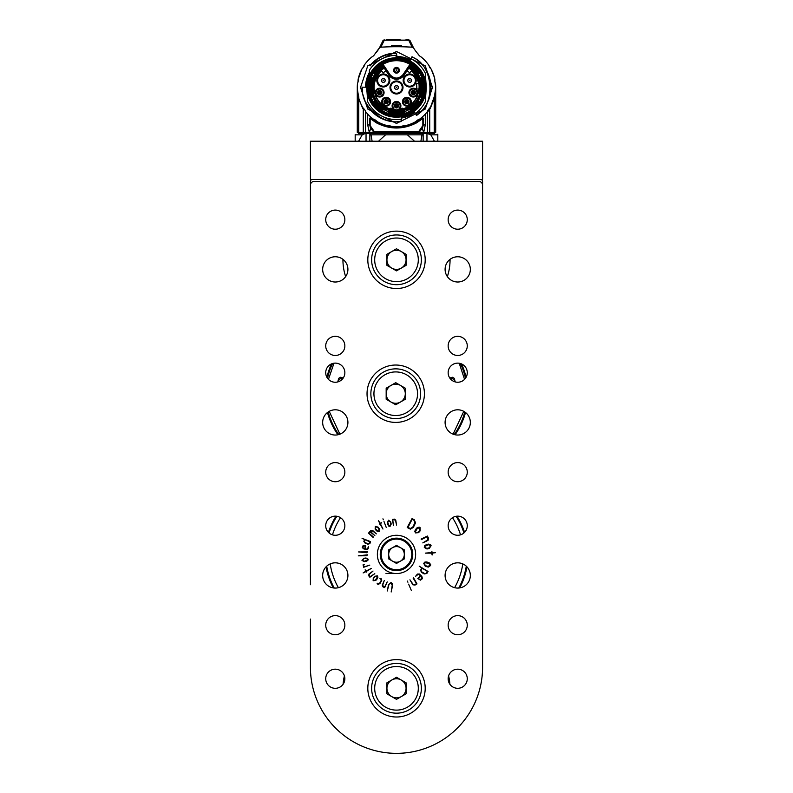 <?xml version="1.0" encoding="UTF-8"?>
<svg xmlns="http://www.w3.org/2000/svg" width="793" height="793" viewBox="0 0 793 793"><rect width="100%" height="100%" fill="white"/><g stroke="black" fill="none" stroke-linecap="round" stroke-linejoin="round"><path stroke-width="1.19" d="M310.42 619.085L310.42 667.27A86.08 86.08 0 0 0 396.5 753.35A86.08 86.08 0 0 0 482.58 667.27L482.58 181.399A1.913 1.913 0 0 0 480.667 179.486L312.333 179.486A1.913 1.913 0 0 0 310.42 181.399L310.42 584.719M461.506 363.908A71.519 71.519 0 0 1 466.106 377.27A71.519 71.519 0 0 0 461.506 363.908M454.716 434.683A71.182 71.182 0 0 0 454.984 434.296L455.43 434.267A71.519 71.519 0 0 1 455.073 434.762A71.519 71.519 0 0 0 465.521 412.499M327.955 412.142A70.973 70.973 0 0 0 333.615 426.634L334.14 428.042A71.182 71.182 0 0 0 334.398 428.507L334.23 428.924A71.519 71.519 0 0 1 327.479 412.499A71.519 71.519 0 0 0 337.927 434.762M331.494 363.908A71.519 71.519 0 0 0 326.894 377.27M449.909 684.28A53.557 53.557 0 0 0 448.59 675.864A53.557 53.557 0 0 1 449.909 684.28M344.41 675.864A53.557 53.557 0 0 0 343.091 684.28A53.557 53.557 0 0 1 344.41 675.864M450.057 259.826A53.557 53.557 0 0 0 450.057 259.351A53.557 53.557 0 0 1 447.361 276.618A53.557 53.557 0 0 0 450.057 259.826M342.943 259.351A53.557 53.557 0 0 0 345.639 276.618A53.557 53.557 0 0 1 342.943 259.351M464.569 532.381A71.539 71.539 0 0 0 456.976 516.184M336.024 516.184A71.539 71.539 0 0 0 328.431 532.381M326.052 566.846A71.539 71.539 0 0 0 333.288 587.92M459.712 587.92A71.539 71.539 0 0 0 466.948 566.846L466.423 569.533M466.75 567.917L466.413 569.592M360.537 87.468L367.734 65.898L396.5 51.505L425.266 65.898L432.463 87.468L425.266 109.047L396.5 123.43L367.734 109.047L360.537 87.468M369.34 87.468A27.16 27.16 0 0 1 396.5 60.308A27.16 27.16 0 0 1 423.66 87.468A27.16 27.16 0 0 1 396.5 114.638A27.16 27.16 0 0 1 369.34 87.468M424.424 87.468A27.924 27.924 0 0 1 382.533 111.654A27.924 27.924 0 0 1 382.533 63.281A27.924 27.924 0 0 1 424.424 87.468M420.072 77.912A25.445 25.445 0 0 0 418.119 74.056L418.119 72.322A26.397 26.397 0 0 0 410.734 65.234L403.954 75.285A8.991 8.991 0 0 1 389.046 75.285L382.266 65.234A26.397 26.397 0 0 0 374.881 72.322L374.881 74.056A25.445 25.445 0 0 0 372.928 77.912M404.152 111.734A25.445 25.445 0 0 0 408.593 109.85L410.457 109.85A26.397 26.397 0 0 0 418.119 102.624L418.119 100.889A25.445 25.445 0 0 0 420.072 97.033M388.848 109.85L387.42 109.85L388.848 109.85L388.848 112.735A26.397 26.397 0 0 0 404.152 112.735L404.152 109.85L408.593 109.85M372.928 97.033A25.445 25.445 0 0 0 374.881 100.889L374.881 102.584A26.377 26.377 0 0 0 382.543 109.85L384.407 109.85A25.445 25.445 0 0 0 388.848 111.734M381.532 64.808A0.763 0.763 0 0 1 382.583 65.016L383.217 64.59L389.997 74.641C394.329 79.201 398.671 79.201 403.003 74.641L409.783 64.59L410.417 65.016L403.637 75.067A8.604 8.604 0 0 1 389.363 75.067L382.583 65.016A0.763 0.763 0 0 0 381.532 64.808L382.811 64.005M383.217 64.59L383.009 64.342A26.784 26.784 0 0 1 409.991 64.342L410.189 64.005M409.783 64.59L411.468 64.808A0.763 0.763 0 0 0 410.417 65.016A0.763 0.763 0 0 1 411.468 64.808M409.545 66.989A24.286 24.286 0 0 1 417.633 75.504L418.119 77.912L418.119 74.056M409.941 66.414L418.119 74.948L418.119 72.361A26.377 26.377 0 0 0 410.715 65.254M421.103 77.912A26.397 26.397 0 0 1 421.103 97.033A26.377 26.377 0 0 0 421.083 77.912L418.119 77.912M421.083 97.033L418.466 97.033A23.959 23.959 0 0 0 418.466 77.912M418.119 97.033L418.119 98.223L418.466 97.033M418.119 100.889L418.119 102.584A26.377 26.377 0 0 1 410.457 109.85L407.602 109.85L418.119 99.997L418.119 100.711L418.119 98.223L417.633 99.442A24.286 24.286 0 0 1 406.769 109.484L404.152 109.85M384.407 109.85L382.543 109.85A26.397 26.397 0 0 1 374.881 102.624L374.881 99.997L385.398 109.85L384.605 109.85L387.42 109.85L386.231 109.484A24.286 24.286 0 0 1 375.367 99.442L374.881 98.223L374.881 100.889M374.881 97.817L374.881 97.033L374.881 97.817A23.959 23.959 0 0 0 387.936 109.85M371.897 97.033A26.397 26.397 0 0 1 371.897 77.912A26.377 26.377 0 0 0 371.917 97.033L374.881 97.033M371.917 77.912L374.534 77.912A23.959 23.959 0 0 0 374.534 97.033M374.881 77.912L374.881 76.723L374.534 77.912M383.059 66.414L374.881 74.948L374.881 74.235L374.881 76.723L375.367 75.504A24.286 24.286 0 0 1 383.455 66.989M374.881 74.245A25.346 25.346 0 0 1 382.86 66.116L382.285 65.254A26.377 26.377 0 0 0 374.881 72.361L374.881 74.056M399.365 70.26A2.865 2.865 0 0 1 395.063 72.738A2.865 2.865 0 0 1 395.063 67.772A2.865 2.865 0 0 1 399.365 70.26M366.772 87.468A29.728 29.728 0 0 1 396.5 57.75A29.728 29.728 0 0 1 426.228 87.468A29.728 29.728 0 0 1 396.5 117.195A29.728 29.728 0 0 1 366.772 87.468M406.849 97.311A4.401 4.401 0 0 1 410.655 103.913A4.401 4.401 0 0 1 403.032 103.913A4.401 4.401 0 0 1 406.849 97.311M379.669 88.221A4.401 4.401 0 0 1 383.485 94.813A4.401 4.401 0 0 1 375.862 94.813A4.401 4.401 0 0 1 379.669 88.221M386.151 97.311A4.401 4.401 0 0 1 389.968 103.913A4.401 4.401 0 0 1 382.345 103.913A4.401 4.401 0 0 1 386.151 97.311M413.331 88.221A4.401 4.401 0 0 1 417.138 94.813A4.401 4.401 0 0 1 409.515 94.813A4.401 4.401 0 0 1 413.331 88.221M409.674 73.967A6.503 6.503 0 0 1 415.304 83.721A6.503 6.503 0 0 1 404.043 83.721A6.503 6.503 0 0 1 409.674 73.967M403.003 87.468A6.503 6.503 0 0 1 393.249 93.108A6.503 6.503 0 0 1 393.249 81.838A6.503 6.503 0 0 1 403.003 87.468M383.326 73.967A6.503 6.503 0 0 1 388.957 83.721A6.503 6.503 0 0 1 377.696 83.721A6.503 6.503 0 0 1 383.326 73.967M386.013 70.795A19.706 19.706 0 0 0 383.316 72.827L381.522 70.845A22.382 22.382 0 0 0 390.761 109.107L390.761 108.116A21.421 21.421 0 0 0 393.1 108.621A4.401 4.401 0 0 1 393.497 102.624A4.401 4.401 0 0 1 399.503 102.624A4.401 4.401 0 0 1 399.9 108.621A21.421 21.421 0 0 0 402.239 108.116L402.239 109.107A22.382 22.382 0 0 0 418.833 89.004L416.721 89.004A20.281 20.281 0 0 0 416.414 83.642L418.555 83.642A22.382 22.382 0 0 0 411.478 70.845L409.684 72.827A19.706 19.706 0 0 0 406.987 70.795M384.278 68.208C365.038 78.953 374.504 111.526 396.5 110.286C418.496 111.526 427.962 78.953 408.722 68.208M418.674 77.912L419.249 78.973A24.286 24.286 0 0 1 419.249 95.973L418.674 97.033M420.568 77.912L419.249 78.973M419.249 95.973L420.568 97.033M404.152 110.396L403.191 110.822A24.286 24.286 0 0 1 389.809 110.822L388.848 110.396M404.152 112.219L403.191 110.822M389.809 110.822L388.848 112.219M374.326 97.033L373.751 95.973A24.286 24.286 0 0 1 373.751 78.973L374.326 77.912M372.432 97.033L373.751 95.973M373.751 78.973L372.432 77.912M398.988 70.26A2.488 2.488 0 0 0 395.261 68.099A2.488 2.488 0 0 0 395.261 72.411A2.488 2.488 0 0 0 398.988 70.26M401.03 119.257L401.238 121.279L401.902 116.938A29.956 29.956 0 0 0 413.589 112.081L414.709 113.002A0.763 0.763 0 0 0 415.79 113.171A32.136 32.136 0 0 0 425.236 101.861A0.763 0.763 0 0 0 425.316 101.573L426.158 89.55A29.728 29.728 0 0 0 426.158 85.396L425.316 73.372A0.763 0.763 0 0 0 425.236 73.075A32.136 32.136 0 0 0 411.537 59.069A0.763 0.763 0 0 0 410.496 59.406L409.525 60.496A29.956 29.956 0 0 0 397.164 57.522L396.46 53.389L396.698 56.035A0.763 0.763 0 0 0 395.915 55.341A32.136 32.136 0 0 0 369.538 69.992L369.409 70.339A0.763 0.763 0 0 1 369.538 69.992L368.943 75.741M398.324 57.8L394.676 57.8M406.849 97.698A4.015 4.015 0 0 0 403.022 102.951A4.015 4.015 0 0 0 409.208 104.963A4.015 4.015 0 0 0 406.849 97.698M379.669 88.598A4.015 4.015 0 0 0 375.832 93.792A4.015 4.015 0 0 0 383.663 92.226A4.015 4.015 0 0 0 379.669 88.598M386.151 97.698A4.015 4.015 0 0 0 383.792 104.963A4.015 4.015 0 0 0 389.978 102.951A4.015 4.015 0 0 0 386.151 97.698M413.331 88.598A4.015 4.015 0 0 0 412.538 96.558A4.015 4.015 0 0 0 417.346 92.622A4.015 4.015 0 0 0 413.331 88.598A4.015 4.015 0 0 1 417.168 93.792M415.076 77.595A6.126 6.126 0 0 0 403.558 80.47A6.126 6.126 0 0 0 409.674 86.586A6.126 6.126 0 0 0 415.076 77.595A6.126 6.126 0 0 1 409.674 86.586M402.626 87.468A6.126 6.126 0 0 0 396.5 81.352A6.126 6.126 0 0 0 390.374 87.468A6.126 6.126 0 0 0 396.5 93.594A6.126 6.126 0 0 0 402.626 87.468A6.126 6.126 0 0 1 396.5 93.594M383.326 74.344A6.126 6.126 0 0 0 381.364 86.268A6.126 6.126 0 0 0 388.729 83.344A6.126 6.126 0 0 0 383.326 74.344M402.239 109.107A22.382 22.382 0 0 1 390.761 109.107M399.771 108.641L399.563 108.443A4.015 4.015 0 0 0 399.266 102.921A4.015 4.015 0 0 0 393.734 102.921A4.015 4.015 0 0 0 393.437 108.443L393.1 108.621A21.421 21.421 0 0 0 393.229 108.641M419.884 96.27L419.884 78.676M389.571 111.476L403.429 111.476M373.116 78.676L373.116 96.27M398.74 70.26A2.24 2.24 0 0 1 395.38 72.203A2.24 2.24 0 0 1 395.38 68.317A2.24 2.24 0 0 1 398.74 70.26M401.466 118.623A0.763 0.763 0 0 1 400.812 119.317A32.136 32.136 0 0 1 367.764 101.861A0.763 0.763 0 0 1 367.684 101.573L366.842 89.55M362.074 87.171A34.436 34.436 0 0 0 400.901 121.626L400.852 121.24C382.969 125.611 360.24 105.449 362.451 87.171L366.693 87.21A29.807 29.807 0 0 0 367 91.78M409.674 74.344A6.126 6.126 0 0 0 403.558 80.47M396.5 81.352A6.126 6.126 0 0 0 390.374 87.468M399.285 108.165L399.285 108.165A3.638 3.638 0 0 0 398.988 103.189A3.638 3.638 0 0 0 394.012 103.189A3.638 3.638 0 0 0 393.715 108.165L393.715 108.165M396.5 68.347A1.913 1.913 0 0 1 398.155 71.211A1.913 1.913 0 0 1 394.845 71.211A1.913 1.913 0 0 1 396.5 68.347A1.913 1.913 0 0 1 398.413 70.26M416.811 115.282L414.709 113.002L416.811 115.282A34.436 34.436 0 0 0 412.211 56.828L410.496 59.406M413.986 111.982L413.45 111.892L413.986 111.982M401.585 117.255L401.843 117.612A30.61 30.61 0 0 0 413.966 112.606L414.888 112.596M366.544 87.21A29.956 29.956 0 0 1 368.894 75.841L369.082 73.878A30.61 30.61 0 0 0 365.89 87.2M369.35 71.083L369.409 70.339M410.031 60.347L409.713 60.119A30.372 30.372 0 0 0 397.134 57.106L396.797 57.195M409.426 60.704L409.931 60.526L409.426 60.704M399.563 108.443A4.015 4.015 0 0 1 393.437 108.443M401.189 118.207L401.843 117.612L401.278 117.701M395.925 56.868L397.115 56.868A30.61 30.61 0 0 1 409.812 59.911L410.288 60.149M413.966 112.606L401.516 118.048A30.986 30.986 0 0 0 414.491 112.705L414.105 112.15M369.052 74.453L368.993 74.582A30.372 30.372 0 0 0 366.128 87.21M396.758 56.779L397.115 56.868A30.61 30.61 0 0 1 409.812 59.911L410.209 59.971M410.209 59.881L410.328 59.743A30.986 30.986 0 0 0 396.738 56.481L410.843 59.574M409.674 78.557A1.913 1.913 0 0 0 408.018 81.421A1.913 1.913 0 0 0 411.329 81.421A1.913 1.913 0 0 0 409.674 78.557A1.913 1.913 0 0 1 411.329 81.421A1.913 1.913 0 0 1 408.018 81.421A1.913 1.913 0 0 1 409.674 78.557M396.5 85.555A1.913 1.913 0 0 0 394.845 88.429A1.913 1.913 0 0 0 398.155 88.429A1.913 1.913 0 0 0 396.5 85.555A1.913 1.913 0 0 1 398.155 88.429A1.913 1.913 0 0 1 394.845 88.429A1.913 1.913 0 0 1 396.5 85.555M383.326 78.557A1.913 1.913 0 0 0 381.671 81.421A1.913 1.913 0 0 0 384.982 81.421A1.913 1.913 0 0 0 383.326 78.557A1.913 1.913 0 0 1 384.982 81.421A1.913 1.913 0 0 1 381.671 81.421A1.913 1.913 0 0 1 383.326 78.557M396.5 103.734A2.101 2.101 0 0 1 398.601 105.836A2.101 2.101 0 0 1 396.5 107.937A2.101 2.101 0 0 1 394.399 105.836A2.101 2.101 0 0 1 396.5 103.734M396.887 70.26L396.5 69.873L396.232 70.527L396.887 70.26M401.476 118.544L401.526 117.949M410.13 60.07A30.61 30.61 0 0 0 396.778 56.868A30.61 30.61 0 0 1 410.13 60.07M369.895 65.621L369.895 65.621A34.436 34.436 0 0 1 396.074 53.042L396.084 53.428C385.626 53.775 377.002 57.919 370.192 65.859L369.895 65.621A34.436 34.436 0 0 1 396.074 53.042M406.849 99.601A2.101 2.101 0 0 1 408.573 102.912A2.101 2.101 0 0 1 404.975 102.684A2.101 2.101 0 0 1 406.849 99.601M379.669 90.511A2.101 2.101 0 0 1 381.77 92.622A2.101 2.101 0 0 1 379.669 94.724A2.101 2.101 0 0 1 377.567 92.622A2.101 2.101 0 0 1 379.669 90.511M386.151 99.601A2.101 2.101 0 0 1 388.263 101.712A2.101 2.101 0 0 1 386.151 103.814A2.101 2.101 0 0 1 384.05 101.712A2.101 2.101 0 0 1 386.151 99.601M413.331 90.511A2.101 2.101 0 0 1 415.433 92.622A2.101 2.101 0 0 1 413.331 94.724A2.101 2.101 0 0 1 411.23 92.622A2.101 2.101 0 0 1 413.331 90.511M395.35 105.836A1.15 1.15 0 0 1 396.5 104.686A1.15 1.15 0 0 1 397.65 105.836A1.15 1.15 0 0 1 396.5 106.986A1.15 1.15 0 0 1 395.35 105.836M434.871 79.379A6.126 6.126 0 0 0 435.496 83.315A39.214 39.214 0 0 1 435.119 94.268L435.07 94.407A6.126 6.126 0 0 0 434.217 98.223A39.214 39.214 0 0 1 429.727 108.304A6.126 6.126 0 0 0 427.437 111.565A39.214 39.214 0 0 1 419.497 119.237A6.126 6.126 0 0 0 416.166 121.398A39.214 39.214 0 0 1 405.927 125.542A6.126 6.126 0 0 0 402.021 126.295A39.214 39.214 0 0 1 390.979 126.295A6.126 6.126 0 0 0 387.073 125.542A39.214 39.214 0 0 1 376.834 121.398A6.126 6.126 0 0 0 373.503 119.237A39.214 39.214 0 0 1 365.563 111.565A6.126 6.126 0 0 0 363.273 108.304A39.214 39.214 0 0 1 358.783 98.223A6.126 6.126 0 0 0 357.891 94.347A39.214 39.214 0 0 1 357.504 83.315A6.126 6.126 0 0 0 358.129 79.379A39.214 39.214 0 0 1 361.905 69.011A6.126 6.126 0 0 0 363.957 65.601A39.214 39.214 0 0 1 371.986 56.858A6.126 6.126 0 0 0 374.742 54.162A38.262 38.262 0 0 0 379.332 48.105L380.858 47.184A268.371 268.371 0 0 1 412.142 47.184L413.668 48.105A38.262 38.262 0 0 0 418.258 54.162A6.126 6.126 0 0 0 421.014 56.858A39.214 39.214 0 0 1 429.043 65.601A6.126 6.126 0 0 0 431.095 69.011A39.214 39.214 0 0 1 434.871 79.379M407.78 102.366A1.15 1.15 0 0 1 405.828 102.238A1.15 1.15 0 0 1 406.849 100.562A1.15 1.15 0 0 1 407.78 102.366M378.519 92.622A1.15 1.15 0 0 1 379.669 91.473A1.15 1.15 0 0 1 380.818 92.622A1.15 1.15 0 0 1 379.669 93.762A1.15 1.15 0 0 1 378.519 92.622M385.011 101.712A1.15 1.15 0 0 1 386.151 100.562A1.15 1.15 0 0 1 387.301 101.712A1.15 1.15 0 0 1 386.151 102.862A1.15 1.15 0 0 1 385.011 101.712M412.182 92.622A1.15 1.15 0 0 1 413.331 91.473A1.15 1.15 0 0 1 414.481 92.622A1.15 1.15 0 0 1 413.331 93.762A1.15 1.15 0 0 1 412.182 92.622M409.674 80.083L409.347 80.658L410.001 80.658L409.674 80.083M396.5 87.091L396.173 87.666L396.827 87.666L396.5 87.091M383.713 80.47L383.326 80.083L383.059 80.737L383.713 80.47M396.5 104.686A1.15 1.15 0 0 1 397.491 106.411A1.15 1.15 0 0 1 395.509 106.411A1.15 1.15 0 0 1 396.5 104.686M435.704 86.437L434.891 81.6M435.119 94.268L435.605 90.392M435.605 90.372L435.704 86.606M434.415 77.456L431.313 69.427M429.102 65.839L431.105 69.031M431.095 69.011L429.826 67.534M429.043 65.601L428.537 64.857M419.13 55.431L415.651 51.03M412.142 47.184L408.762 40.314L410.467 41.553L413.668 48.105M410.437 41.484L408.613 39.928L406.442 39.838L408.613 39.928A1.913 1.913 0 0 1 410.328 41.186L408.613 39.928A1.913 1.913 0 0 1 410.328 41.186L410.437 41.484A38.262 38.262 0 0 0 413.004 46.995L412.449 45.974M413.44 47.729L413.004 46.995M401.466 45.845L395.975 46.529L391.851 45.449L401.149 45.449L396.708 46.133L391.851 45.449M408.762 40.314A275.072 275.072 0 0 0 403.885 40.136L389.115 40.136A275.072 275.072 0 0 0 384.238 40.314L380.858 47.184M384.238 40.314L382.533 41.553L379.332 48.105M373.87 55.431L379.986 46.995L382.256 42.287M388.302 40.165L388.223 40.086A275.141 275.141 0 0 0 384.268 40.235L382.563 41.484A38.262 38.262 0 0 1 379.996 46.995L379.996 46.995M357.95 82.244L358.139 79.419L361.895 69.031L363.372 67.197M363.481 66.979L363.957 65.601L364.314 66.017M387.311 132.421L373.315 132.619L373.146 131.341L373.89 131.777L369.716 124.957L369.716 118.583A0.763 0.763 0 0 1 370.975 117.998A39.789 39.789 0 0 0 373.771 120.13M413.371 123.51L415.284 121.894A39.214 39.214 0 0 0 419.497 119.237M419.646 119.832A39.789 39.789 0 0 0 422.025 117.998A0.763 0.763 0 0 1 423.284 118.583L423.284 124.957L419.378 131.628M405.927 125.542A39.214 39.214 0 0 1 402.021 126.295M390.979 126.295A39.214 39.214 0 0 1 387.073 125.542M376.834 121.398A39.214 39.214 0 0 1 373.503 119.237M430.728 106.599L434.227 96.815M406.849 100.562A1.15 1.15 0 0 1 407.84 102.287A1.15 1.15 0 0 1 405.847 102.287A1.15 1.15 0 0 1 406.849 100.562M379.669 91.473A1.15 1.15 0 0 1 380.66 93.187A1.15 1.15 0 0 1 378.677 93.187A1.15 1.15 0 0 1 379.669 91.473M386.151 100.562A1.15 1.15 0 0 1 387.153 102.287A1.15 1.15 0 0 1 385.16 102.287A1.15 1.15 0 0 1 386.151 100.562M413.331 91.473A1.15 1.15 0 0 1 414.323 93.187A1.15 1.15 0 0 1 412.34 93.187A1.15 1.15 0 0 1 413.331 91.473M396.113 105.836L396.5 105.449L396.768 106.103L396.113 105.836M408.732 40.235A275.141 275.141 0 0 0 404.777 40.086L404.698 40.165M391.534 45.845L396.292 46.133M395.975 46.529L391.712 45.657M397.025 46.529L396.143 46.331L396.708 46.133M401.317 45.637L396.857 46.331L401.149 45.449M389.452 40.156L403.548 40.156M384.268 40.235L382.563 41.484M415.145 122.628A39.789 39.789 0 0 0 417.891 121.022M410.259 124.194L410.407 124.749L412.271 124.005M382.741 124.194L382.593 124.749A39.789 39.789 0 0 0 383.792 125.175M387.44 126.216A39.789 39.789 0 0 0 388.332 126.414M394.567 127.217A39.789 39.789 0 0 0 400.059 127.098M403.627 126.622A39.789 39.789 0 0 0 406.303 126.037M377.716 121.894L379.688 123.53M380.779 124.025L382.593 124.749M374.861 120.863A39.789 39.789 0 0 0 377.855 122.628M406.462 101.712L406.849 101.326L407.116 101.98L406.462 101.712M379.292 92.622L379.669 92.236L379.936 92.89L379.292 92.622M385.775 101.712L386.151 101.326L386.429 101.98L385.775 101.712M412.945 92.622L413.331 92.236L413.599 92.89L412.945 92.622M427.893 110.435L427.893 111.625A74.373 52.596 0 0 0 428.696 110.326L429.588 108.056M429.895 108.195A74.373 52.596 0 0 0 430.47 107.055M406.849 39.848L404.777 40.086M400.088 39.67L386.151 39.848M386.934 40.215L406.066 40.215M386.558 39.838L388.223 40.086M384.387 39.928L384.387 39.928A1.913 1.913 0 0 0 382.672 41.186A1.913 1.913 0 0 1 384.387 39.928M365.563 111.565L365.563 132.421L369.32 132.421L367.694 124.957L367.694 114.073M367.694 124.957L369.716 124.957L370.688 128.694L373.89 131.777L373.959 131.093L375.129 131.658L375.198 132.421L373.89 131.777L375.218 132.421L419.854 132.421L419.854 131.341L419.854 132.421M373.146 132.421L373.216 131.38M425.306 114.073L425.306 124.957L423.68 132.421L427.437 132.421L427.437 111.565M427.437 110.614L427.893 111.625M425.306 124.957L423.284 124.957L422.312 128.694L419.11 131.777L417.802 132.421L417.871 131.658L419.041 131.093L419.259 131.697M423.284 118.583L422.025 117.998L413.668 123.371C402.22 128.525 390.78 128.525 379.332 123.371L370.975 117.998L369.716 118.583M434.187 98.292L430.302 108.433L429.727 108.086M435.714 88.013L434.207 98.124M434.792 80.083L434.802 80.985M429.727 108.304L429.727 132.421L427.437 132.421M358.793 98.124L357.286 88.558M363.273 108.086L362.698 108.433L358.823 98.728M363.273 108.304L363.273 132.421L365.563 132.421M419.903 131.301L419.903 132.421L423.68 132.421L419.903 132.619M371.441 132.421L370.936 132.421M370.688 128.694L369.32 132.421L373.097 132.421M369.716 124.957L373.959 131.093M419.041 131.093L423.284 124.957M422.847 124.957L422.847 118.583L416.474 122.905C403.161 129.685 389.839 129.685 376.526 122.905L370.153 118.583L370.153 124.957M375.218 132.421L374.147 131.906L375.198 132.421M419.685 132.421L405.689 132.421M429.727 132.421L434.217 132.421L434.217 99.303M435.109 95.428L435.109 132.421L434.217 132.421M434.871 80.46L434.871 81.501M357.286 88.935L357.286 132.421L357.891 132.421L357.891 95.428M357.891 132.421L358.783 132.421L358.783 99.303M358.783 132.421L363.273 132.421M357.673 132.421L358.813 133.571L434.187 133.571L435.327 132.421M371.015 133.571L371.015 132.937L421.985 132.937L421.985 133.571M434.395 141.223L430.807 134.83L427.467 133.571M365.048 133.571L366.039 133.571L366.039 141.223M369.855 141.223L369.855 133.571L422.897 133.571L421.975 134.83L420.885 141.223M430.807 134.83L437.815 134.83L437.815 134.215M370.103 133.571L371.025 134.83L407.404 134.83L414.481 141.223M371.025 134.83L372.115 141.223M358.605 141.223L362.193 134.83L365.206 133.571M355.185 134.572L355.185 141.223M437.815 134.83L437.815 141.223M385.596 134.83L378.519 141.223M449.76 378.003L452.486 377.27L454.359 378.36L455.192 381.909M337.808 381.909L338.641 378.36L340.514 377.27L343.24 378.003M333.992 363.204L328.441 379.361M329.214 411.349L339.91 434.167M453.09 434.167L463.786 411.349M464.559 379.361L459.216 363.234M454.617 381.73L454.359 378.36M454.151 379.688L452.268 378.578L452.486 377.27M452.268 378.578L449.978 378.32M343.022 378.32L340.732 378.578L340.514 377.27M340.732 378.578L338.849 379.688L338.641 378.36M338.849 379.688L338.383 381.73M459.415 364.056L460.426 363.511M450.563 379.034L451.822 378.697M341.178 378.697L342.437 379.034M465.699 377.944A70.973 70.973 0 0 0 460.783 363.62L460.446 363.561A70.706 70.706 0 0 1 465.491 378.251M454.984 434.296A71.182 71.182 0 0 0 465.223 412.271M331.96 363.719A71.182 71.182 0 0 0 327.152 377.706M334.398 428.507A71.182 71.182 0 0 0 338.284 434.683M460.535 534.859A66.949 66.949 0 0 0 452.496 517.7M340.504 517.7A66.949 66.949 0 0 0 332.465 534.859M330.225 563.882A66.949 66.949 0 0 0 338.403 587.682M454.597 587.682A66.949 66.949 0 0 0 462.775 563.882M466.294 566.192A70.775 70.775 0 0 1 458.78 588.029M334.22 588.029A70.775 70.775 0 0 1 326.706 566.192M329.045 532.965A70.775 70.775 0 0 1 336.866 516.283M456.134 516.283A70.775 70.775 0 0 1 463.955 532.965M310.42 141.223L310.42 179.486L482.58 179.486L482.58 141.223L482.58 179.486L310.42 179.486L310.42 141.223L482.58 141.223L310.42 141.223M482.58 192.877L482.58 657.704M482.58 613.713L482.58 610.461M482.58 597.833L482.58 569.642M482.58 550.511L482.58 510.989M482.58 488.795L482.58 482.104M482.58 442.89L482.58 354.134M482.58 341.505L482.58 323.524M482.58 301.528L482.58 299.992M482.58 280.861L482.58 269.967M482.58 250.261L482.58 227.878M482.58 215.25L482.58 213.912M377.24 583.906L377.131 583.172L378.142 583.757L379.639 583.202L381.096 580.843L381.106 579.544L379.956 578.434L381.274 578.801L381.711 580.417L380.016 583.44L378.241 584.391L377.24 583.906M369.875 577.264L368.765 575.827L368.943 574.053L373.027 571.029L369.657 573.983L369.32 575.5L370.202 576.63L374.792 573.666L369.875 577.264M391.177 591.975L392.228 585.293L390.949 583.063L389.581 583.529L388.877 584.808L387.281 590.993L388.52 584.619L391.028 582.548L392.267 583.489L392.555 585.67L391.177 591.975M412.033 518.572L414.253 519.702L415.512 522.815L413.341 527.444L410.338 529.139L407.205 527.504L412.033 518.572M428.071 571.485L426.842 573.498L424.196 573.954L421.499 572.308L420.568 570.296L421.807 567.986L419.2 566.162L428.071 571.485M407.909 582.211L407.424 581.071L407.909 582.211M435.545 552.671L432.284 553.117L432.126 555.011L431.719 553.137L425.306 553.127L431.699 552.572L431.888 551.561L432.264 552.552L435.545 552.671M427.397 536.058L428.498 538.189L428.042 540.36L422.818 542.888L427.258 540.192L427.893 538.388L427.011 536.702L421.39 539.636L421.103 539.062L427.397 536.058M382.94 518.83L383.356 519.782L382.94 518.83M388.55 520.198L390.711 521.972L391.207 524.074L390.027 526.443L388.729 526.106L387.827 524.579L387.361 522.597L388.55 520.198M368.497 533.144L370.747 530.567L372.571 530.378L376.378 533.867L372.789 531.102L371.055 531.231L370.648 531.697L374.861 535.612L370.311 532.083L369.201 533.362L373.384 536.99L373.037 537.367L368.497 533.144M362.054 538.318L370.509 541.609L369.895 543.601L367.873 544.216L365.077 543.076L363.868 541.45L364.542 539.537L362.054 538.318M358.585 551.938L367.694 551.869L366.604 552.721L358.585 551.938M361.965 560.354L363.848 558.312L365.95 557.955L368.21 559.253L367.793 560.512L366.069 561.355L364.255 561.662L361.965 560.354M411.389 590.567L408.603 584.124L411.389 590.567M344.856 472.152A9.566 9.566 0 0 0 330.503 463.875A9.566 9.566 0 0 0 330.503 480.439A9.566 9.566 0 0 0 344.856 472.152M467.275 472.152A9.566 9.566 0 0 0 452.932 463.875A9.566 9.566 0 0 0 452.932 480.439A9.566 9.566 0 0 0 467.275 472.152M344.856 625.181A9.566 9.566 0 0 0 330.503 616.904A9.566 9.566 0 0 0 330.503 633.468A9.566 9.566 0 0 0 344.856 625.181M467.275 625.181A9.566 9.566 0 0 0 452.932 616.904A9.566 9.566 0 0 0 452.932 633.468A9.566 9.566 0 0 0 467.275 625.181M445.091 269.392A12.629 12.629 0 0 1 464.024 258.459A12.629 12.629 0 0 1 464.024 280.325A12.629 12.629 0 0 1 445.091 269.392M322.662 269.392A12.629 12.629 0 0 1 341.605 258.459A12.629 12.629 0 0 1 341.605 280.325A12.629 12.629 0 0 1 322.662 269.392M445.091 422.421A12.629 12.629 0 0 1 464.024 411.488A12.629 12.629 0 0 1 464.024 433.355A12.629 12.629 0 0 1 445.091 422.421M322.662 422.421A12.629 12.629 0 0 1 341.605 411.488A12.629 12.629 0 0 1 341.605 433.355A12.629 12.629 0 0 1 322.662 422.421M445.091 575.45A12.629 12.629 0 0 1 464.024 564.517A12.629 12.629 0 0 1 464.024 586.384A12.629 12.629 0 0 1 445.091 575.45M322.662 575.45A12.629 12.629 0 0 1 341.605 564.517A12.629 12.629 0 0 1 341.605 586.384A12.629 12.629 0 0 1 322.662 575.45M424.424 393.724A28.697 28.697 0 0 0 381.383 368.874A28.697 28.697 0 0 0 381.383 418.575A28.697 28.697 0 0 0 424.424 393.724M467.275 345.907A9.566 9.566 0 0 0 452.932 337.62A9.566 9.566 0 0 0 452.932 354.184A9.566 9.566 0 0 0 467.275 345.907M344.856 345.907A9.566 9.566 0 0 0 330.503 337.62A9.566 9.566 0 0 0 330.503 354.184A9.566 9.566 0 0 0 344.856 345.907M467.275 678.749A9.566 9.566 0 0 0 452.932 670.462A9.566 9.566 0 0 0 452.932 687.025A9.566 9.566 0 0 0 467.275 678.749M467.275 525.719A9.566 9.566 0 0 0 452.932 517.433A9.566 9.566 0 0 0 452.932 533.996A9.566 9.566 0 0 0 467.275 525.719M467.275 372.68A9.566 9.566 0 0 0 452.932 364.403A9.566 9.566 0 0 0 452.932 380.967A9.566 9.566 0 0 0 467.275 372.68M344.856 678.749A9.566 9.566 0 0 0 330.503 670.462A9.566 9.566 0 0 0 330.503 687.025A9.566 9.566 0 0 0 344.856 678.749M344.856 525.719A9.566 9.566 0 0 0 330.503 517.433A9.566 9.566 0 0 0 330.503 533.996A9.566 9.566 0 0 0 344.856 525.719M344.856 372.68A9.566 9.566 0 0 0 330.503 364.403A9.566 9.566 0 0 0 330.503 380.967A9.566 9.566 0 0 0 344.856 372.68M344.856 219.651A9.566 9.566 0 0 0 330.503 211.374A9.566 9.566 0 0 0 330.503 227.938A9.566 9.566 0 0 0 344.856 219.651M415.631 554.406A19.131 19.131 0 0 0 386.934 537.842A19.131 19.131 0 0 0 386.934 570.98A19.131 19.131 0 0 0 415.631 554.406M425.197 259.826A28.697 28.697 0 0 0 382.157 234.976A28.697 28.697 0 0 0 382.157 284.677A28.697 28.697 0 0 0 425.197 259.826M425.197 688.314A28.697 28.697 0 0 0 382.157 663.463A28.697 28.697 0 0 0 382.157 713.165A28.697 28.697 0 0 0 425.197 688.314M310.42 185.225A3.826 3.826 0 0 1 314.246 181.399L478.754 181.399A3.826 3.826 0 0 1 482.58 185.225M467.275 219.651A9.566 9.566 0 0 0 452.932 211.374A9.566 9.566 0 0 0 452.932 227.938A9.566 9.566 0 0 0 467.275 219.651M363.68 567.273L363.065 564.834L364.453 564.557L363.491 565.112L364.116 566.896L369.796 565.112L363.68 567.273M358.297 555.834L367.585 554.813L366.564 555.774L358.297 555.834M362.976 545.822L365.722 545.822L365.256 548.845L366.535 549.123L367.575 548.806L368.477 546.417L368.23 548.706L366.822 549.529L363.828 548.925L362.282 547.636L362.976 545.822M375.307 526.403L378.043 527.107L379.332 528.822L379.173 531.488L377.815 531.726L376.259 530.576L375.139 529.1L375.307 526.403M392.505 519.415L394.28 519.108L395.757 520.099L396.569 525.135L395.558 520.644L394.299 519.613L392.793 519.891L393.397 525.481L392.505 519.415M383.981 521.497L386.26 527.484L383.981 521.497M378.568 520.803L380.125 523.231L381.602 522.716L380.392 523.737L382.96 529.04L380.006 523.935L379.262 524.064L379.738 523.43L378.568 520.803M431.105 545.673L429.281 548.419L426.981 548.994L424.285 547.438L424.572 545.782L426.386 544.603L428.369 544.107L430.599 544.751L431.105 545.673M430.559 565.558L428.438 567.045L427.486 566.916L425.197 566.162L423.72 563.347L424.879 562.078L426.892 561.989L429.063 562.703L430.629 564.487L430.559 565.558M416.999 583.896L415.007 585.095L412.875 584.778L409.941 579.802L412.925 584.154L414.828 584.639L416.513 583.598L413.123 578.117L413.559 577.859L416.999 583.896M420.468 580.149L417.792 578.563L420.33 575.708L419.299 574.687L418.07 574.419L415.562 576.352L417.425 574.073L419.368 574.023L421.846 576.382L422.431 578.632L420.468 580.149M420.102 527.613L420.131 530.884L418.565 532.648L415.482 532.906L414.789 531.379L415.502 529.536L416.969 527.87L419.17 527.137L420.102 527.613M384.684 587.593L382.979 586.879L382.256 585.224L384.308 580.446L382.741 584.847L383.257 586.414L384.684 586.998L387.222 581.884L384.684 587.593M363.125 572.933L365.682 571.257L365.147 569.79L366.188 570.98L371.372 568.373L366.396 571.366L366.535 572.11L365.88 571.634L363.125 572.933M373.126 580.754L373.275 577.889L374.712 576.263L377.399 575.887L377.914 577.195L377.21 578.84L375.842 580.377L373.126 580.754M363.719 558.728L362.47 560.274L364.165 561.285L367.546 560.106L367.704 559.372L366.039 558.331L363.719 558.728M364.245 545.99L362.728 546.942L363.412 548.3L364.75 548.726L365.305 546.189L364.245 545.99M369.389 543.374L370.034 541.857L365.058 539.755L364.423 541.748L365.226 542.68L368.309 543.859L369.389 543.374M377.577 527.286L375.684 526.919L375.535 528.832L378.053 531.191L378.767 530.993L378.935 529.09L377.577 527.286M390.285 521.873L388.649 520.714L387.737 522.478L389.125 525.818L389.878 525.937L390.83 524.193L390.285 521.873M429.34 547.794L430.53 545.802L428.537 544.672L424.929 546.337L424.84 547.259L426.812 548.429L429.34 547.794M427.883 566.42L429.994 565.359L428.904 563.288L424.879 562.752L424.295 563.496L425.355 565.587L427.883 566.42M424.879 573.696L426.416 573.24L427.496 571.475L422.233 568.254L421.043 570.395L421.717 571.852L424.879 573.696M419.348 579.247L421.46 579.128L421.737 577.344L420.756 576.134L418.476 578.424L419.348 579.247M414.888 522.785L413.956 520.267L412.112 519.326L407.959 527.434L410.358 528.495L412.776 527.147L414.888 522.785M419.844 530.339L419.715 528.029L417.425 528.217L415.383 531.637L415.829 532.45L418.119 532.301L419.844 530.339M373.562 578.325L373.206 579.306L374.048 580.486L375.486 580.01L377.309 577.086L376.962 576.422L375.069 576.63L373.562 578.325M385.993 573.537L396.5 573.537M395.737 382.682L405.302 388.203L405.302 399.246L395.737 404.767L386.171 399.246L386.171 388.203L395.737 382.682M420.607 393.724A24.87 24.87 0 0 1 383.297 415.264A24.87 24.87 0 0 1 383.297 372.195A24.87 24.87 0 0 1 420.607 393.724A24.87 24.87 0 0 1 383.297 415.264A24.87 24.87 0 0 1 383.297 372.195A24.87 24.87 0 0 1 420.607 393.724M386.171 393.724A9.566 9.566 0 0 0 400.515 402.011A9.566 9.566 0 0 0 400.515 385.448A9.566 9.566 0 0 0 386.171 393.724M396.5 270.869L386.934 265.348L386.934 254.305L396.5 248.784L406.066 254.305L406.066 265.348L396.5 270.869M371.63 259.826A24.87 24.87 0 0 1 408.93 238.287A24.87 24.87 0 0 1 408.93 281.356A24.87 24.87 0 0 1 371.63 259.826A24.87 24.87 0 0 1 408.93 238.287A24.87 24.87 0 0 1 408.93 281.356A24.87 24.87 0 0 1 371.63 259.826M406.066 259.826A9.566 9.566 0 0 0 391.722 251.54A9.566 9.566 0 0 0 391.722 268.103A9.566 9.566 0 0 0 406.066 259.826M396.5 699.357L386.934 693.835L386.934 682.793L396.5 677.272L406.066 682.793L406.066 693.835L396.5 699.357M371.63 688.314A24.87 24.87 0 0 1 408.93 666.774A24.87 24.87 0 0 1 408.93 709.844A24.87 24.87 0 0 1 371.63 688.314A24.87 24.87 0 0 1 408.93 666.774A24.87 24.87 0 0 1 408.93 709.844A24.87 24.87 0 0 1 371.63 688.314M406.066 688.314A9.566 9.566 0 0 0 391.722 680.027A9.566 9.566 0 0 0 391.722 696.591A9.566 9.566 0 0 0 406.066 688.314M396.5 545.386L404.311 549.896L404.311 558.916L396.5 563.426L388.689 558.916L388.689 549.896L396.5 545.386M412.756 554.406A16.256 16.256 0 0 1 388.372 568.492A16.256 16.256 0 0 1 388.372 540.33A16.256 16.256 0 0 1 412.756 554.406A16.256 16.256 0 0 1 388.372 568.492A16.256 16.256 0 0 1 388.372 540.33A16.256 16.256 0 0 1 412.756 554.406M400.406 561.176A7.811 7.811 0 0 0 400.406 547.646A7.811 7.811 0 0 0 388.689 554.406A7.811 7.811 0 0 0 400.406 561.176M367.536 87.468A28.964 28.964 0 0 1 410.982 62.389A28.964 28.964 0 0 1 410.982 112.556A28.964 28.964 0 0 1 367.536 87.468M403.003 74.641L403.637 75.067A8.604 8.604 0 0 1 389.363 75.067L389.997 74.641M383.634 67.256A23.959 23.959 0 0 0 374.881 77.129M418.119 77.129A23.959 23.959 0 0 0 409.366 67.256M405.064 109.85A23.959 23.959 0 0 0 418.119 97.817M388.848 110.177A23.959 23.959 0 0 0 404.152 110.177M418.119 74.245A25.346 25.346 0 0 0 410.14 66.116M420.191 78.467A25.346 25.346 0 0 1 420.191 96.468M408.385 109.85A25.346 25.346 0 0 0 418.119 100.701M388.848 112.715A26.377 26.377 0 0 0 404.152 112.715M403.617 111.793A25.346 25.346 0 0 1 389.383 111.793M374.881 100.701A25.346 25.346 0 0 0 384.615 109.85M372.809 96.468A25.346 25.346 0 0 1 372.809 78.467M411.131 58.979L412.033 57.175C433.335 63.896 436.566 104.993 416.583 114.965L416.275 115.193M412.211 56.828L411.696 57.007M401.545 117.691L401.863 117.374A30.372 30.372 0 0 0 413.827 112.418L414.342 112.497M406.849 98.074A3.638 3.638 0 0 1 409.991 103.526A3.638 3.638 0 0 1 403.696 103.526A3.638 3.638 0 0 1 406.849 98.074M379.669 96.25A3.638 3.638 0 0 1 376.526 90.798A3.638 3.638 0 0 1 382.821 90.798A3.638 3.638 0 0 1 379.669 96.25M386.151 105.34A3.638 3.638 0 0 1 383.009 99.888A3.638 3.638 0 0 1 389.304 99.888A3.638 3.638 0 0 1 386.151 105.34M416.959 92.622A3.638 3.638 0 0 1 411.508 95.765A3.638 3.638 0 0 1 411.508 89.47A3.638 3.638 0 0 1 416.959 92.622M403.934 80.47A5.739 5.739 0 0 1 412.548 75.494A5.739 5.739 0 0 1 412.548 85.436A5.739 5.739 0 0 1 403.934 80.47M390.761 87.468A5.739 5.739 0 0 1 399.365 82.502A5.739 5.739 0 0 1 399.365 92.444A5.739 5.739 0 0 1 390.761 87.468M383.326 74.73A5.739 5.739 0 0 1 388.292 83.334A5.739 5.739 0 0 1 378.36 83.334A5.739 5.739 0 0 1 383.326 74.73M369.201 72.817A30.986 30.986 0 0 0 365.514 87.2L369.201 72.817M401.317 45.597L391.683 45.597M375.129 131.658L417.871 131.658M422.312 128.694L423.68 132.421M426.961 141.223L426.961 133.571M423.145 141.223L423.145 133.571M407.404 134.83L421.975 134.83M355.185 134.83L362.193 134.83M332.574 363.511A70.706 70.706 0 0 0 327.509 378.251M328.193 411.983A70.706 70.706 0 0 0 338.77 434.554M454.23 434.554A70.706 70.706 0 0 0 464.807 411.983M465.134 373.602L465.164 375.733M465.63 375.367L465.66 377.746M464.738 372.294L464.757 374.266M341.664 378.826A56.828 56.828 0 0 1 341.882 378.043M451.118 378.043A56.828 56.828 0 0 1 451.336 378.826M417.544 393.724A21.807 21.807 0 0 0 384.833 374.841A21.807 21.807 0 0 0 384.833 412.608A21.807 21.807 0 0 0 417.544 393.724M374.692 259.826A21.807 21.807 0 0 0 407.404 278.71A21.807 21.807 0 0 0 407.404 240.943A21.807 21.807 0 0 0 374.692 259.826M374.692 688.314A21.807 21.807 0 0 0 407.404 707.197A21.807 21.807 0 0 0 407.404 669.431A21.807 21.807 0 0 0 374.692 688.314M411.805 554.406A15.305 15.305 0 0 0 388.848 541.153A15.305 15.305 0 0 0 388.848 567.659A15.305 15.305 0 0 0 411.805 554.406M361.905 69.011L362.986 67.831M434.217 98.223L434.217 96.885M373.106 131.311L373.097 132.619M435.714 132.421L435.714 88.558"/></g></svg>
